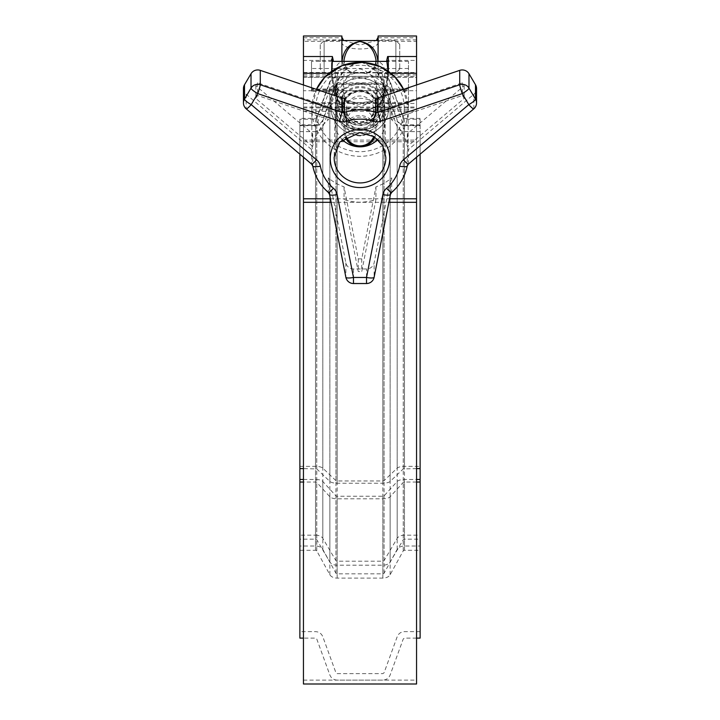 <?xml version="1.0" encoding="UTF-8"?>
<svg xmlns="http://www.w3.org/2000/svg" width="720" height="720" viewBox="0 0 720 720"><rect width="100%" height="100%" fill="white"/><g stroke="black" fill="none" stroke-linecap="round" stroke-linejoin="round"><path stroke-width="0.54" stroke-dasharray="3.6 2.7" d="M341.901 36L341.901 41.337L341.901 39.879L303.444 39.879L303.444 90.747L303.444 39.879M341.901 64.845L341.928 61.371M378.072 61.371L378.099 48.528L378.099 73.494L416.556 73.494L416.556 39.879L416.556 73.494M341.901 73.062C340.776 72.234 379.224 72.234 378.099 73.062L378.099 76.941C379.224 76.104 340.776 76.104 341.901 76.941M343.638 40.527L360 45.063L376.362 40.527M378.099 36L378.099 41.337C380.043 51.507 339.957 51.507 341.901 41.337L303.444 41.337M416.556 39.879L378.099 39.879L378.099 41.337L416.556 41.337M378.099 64.845L378.099 76.941M378.099 77.373L416.556 77.373L416.556 56.52L416.556 680.121L416.556 76.383L416.556 77.337L378.099 77.373M303.444 684L303.444 90.747L416.556 90.747L416.556 684M416.556 36L416.556 90.747M303.444 90.747L303.444 36M303.444 56.52L303.444 77.373L341.901 77.337L303.444 77.373L303.444 76.383L303.444 680.121L303.444 56.52M303.444 103.482L416.556 103.482M332.388 56.52L331.551 59.355L331.551 73.107L337.329 97.614L360 106.893L382.671 97.614L388.449 73.107L388.449 59.355L387.612 56.52M303.444 60.399L303.444 202.311L303.444 60.399L333.261 60.399C331.119 61.533 330.957 69.264 332.766 83.583C336.177 97.47 345.249 104.328 360 104.148C374.751 104.328 383.823 97.47 387.234 83.583C389.043 69.264 388.881 61.533 386.739 60.399L416.556 60.399L416.556 202.311L416.556 60.399M331.947 71.046L332.244 74.907C336.411 104.526 345.663 120.474 360 122.742C374.337 120.474 383.589 104.526 387.756 74.907L388.053 71.046M388.386 71.28L388.314 73.26C387.036 103.788 374.238 128.835 360 128.673C345.762 128.835 332.964 103.788 331.686 73.26L331.614 71.28M303.444 84.969L303.444 157.194M416.556 157.194L416.556 84.969M303.444 141.759L416.556 141.759M303.444 107.028L416.556 107.028M331.11 202.311L388.89 202.311M330.417 198.792L389.583 198.792M320.247 44.703L320.247 68.967L320.247 44.703M342.081 61.371C344.133 69.336 348.921 73.161 356.454 72.846L363.492 72.846C371.106 73.152 375.921 69.327 377.919 61.371M399.753 44.703L399.753 68.967L399.753 44.703M376.029 60.642C374.355 70.371 369.009 74.421 359.982 72.801C350.991 74.421 345.654 70.362 343.971 60.642L343.971 60.381C346.689 75.555 353.493 71.325 356.652 72.846M374.823 137.142A16.029 15.642 180 0 0 360 115.551A16.029 15.642 180 0 0 345.177 137.142M346.185 136.485A14.742 14.382 0 0 1 360 117.099A14.742 14.382 0 0 1 373.815 136.485M342.873 107.361A17.127 16.713 180 0 0 360 124.128A17.127 16.713 180 0 0 377.127 107.415A17.127 16.713 180 0 0 360.027 90.693A17.127 16.713 180 0 0 342.873 107.361M342.873 108.414A17.127 16.713 0 0 1 360.027 91.755A17.127 16.713 0 0 1 377.127 108.468A17.127 16.713 0 0 1 360 125.19A17.127 16.713 0 0 1 342.873 108.414M384.237 101.484A24.237 23.652 180 0 0 384.237 101.412A24.237 23.652 180 0 0 360 77.76A24.237 23.652 180 0 0 335.763 101.412A24.237 23.652 180 0 0 359.964 125.073A24.237 23.652 180 0 0 384.237 101.484M389.088 101.502A29.088 28.386 180 0 0 389.088 101.412A29.088 28.386 180 0 0 360 73.026A29.088 28.386 180 0 0 330.912 101.412A29.088 28.386 180 0 0 359.955 129.798A29.088 28.386 180 0 0 389.088 101.502M384.885 91.215L384.237 91.359C382.626 105.165 374.544 111.141 360 109.26L365.436 109.845C377.406 109.044 383.895 102.834 384.885 91.215L408.483 91.215L408.483 109.845L365.436 109.845M365.031 109.836L365.085 109.836C367.749 110.853 372.33 109.134 378.846 104.679C381.609 102.924 383.409 98.478 384.237 91.359L384.237 107.091A24.237 23.652 0 0 1 360 130.428A24.237 23.652 0 0 1 335.763 107.091L335.763 91.359L335.115 91.215C336.078 102.717 342.459 108.927 354.267 109.845L360 109.26C345.456 111.141 337.374 105.165 335.763 91.359C335.961 98.973 339.381 104.535 346.023 108.036L354.267 109.845M361.161 62.244C375.093 67.248 382.788 76.743 384.237 90.729L384.885 90.585C383.4 76.626 375.516 67.176 361.224 62.244M358.776 62.244C344.484 67.176 336.6 76.626 335.115 90.585L335.763 90.729C337.212 76.743 344.907 67.248 358.839 62.244M335.115 91.215L311.517 91.215L311.517 61.371L311.517 90.585L335.115 90.585M384.885 90.585L408.483 90.585L408.483 61.371L408.483 109.845M345.303 61.371C336.996 61.254 333.819 67.572 335.763 80.316C334.188 92.43 336.6 101.178 342.972 106.569C354.321 110.232 365.679 110.232 377.028 106.569C383.4 101.178 385.812 92.43 384.237 80.316C386.181 67.572 383.004 61.254 374.697 61.371M311.517 91.215L311.517 89.667L342.873 89.667L342.873 107.091L335.763 107.091M335.763 90.729L335.763 106.461L342.873 106.461L342.873 89.028L311.517 89.028L311.517 90.585M384.237 107.091L377.127 107.091L377.127 89.667L408.483 89.667L408.483 91.215M408.483 90.585L408.483 89.028L377.127 89.028L377.127 106.461L384.237 106.461L384.237 90.729M408.483 89.028L408.483 89.667M342.873 89.667C343.593 97.821 348.057 102.177 356.256 102.735L363.744 102.735C371.943 102.177 376.407 97.821 377.127 89.667M311.517 89.667L311.517 89.028M377.127 89.028C375.939 78.804 370.233 72.09 360 68.895C349.767 72.09 344.061 78.804 342.873 89.028M336.924 81.873C336.267 72.45 339.831 67.986 347.598 68.481L372.402 68.481C386.433 64.431 386.793 94.203 375.039 100.215C359.541 104.805 333.315 104.301 336.924 81.873M342.873 106.461A17.127 16.713 0 0 1 360 90.063A17.127 16.713 0 0 1 377.127 106.461M335.763 106.461A24.237 23.652 0 0 1 360 83.124A24.237 23.652 0 0 1 384.237 106.461M377.127 107.091A17.127 16.713 0 0 1 360 123.489A17.127 16.713 0 0 1 342.873 107.091M315.531 535.176A7.758 4.806 -0 0 1 322.812 538.344L335.943 560.673A1.296 0.801 180 0 0 337.158 561.204L382.842 561.204A1.296 0.801 180 0 0 384.057 560.673L397.188 538.344A7.758 4.806 -0 0 1 404.469 535.176L420.12 535.176L420.12 539.181L404.469 539.181A1.296 0.801 180 0 0 403.254 539.712L390.132 562.041A7.758 4.806 -0 0 1 382.842 565.2L337.158 565.2A7.758 4.806 -0 0 1 329.868 562.041L316.746 539.712A1.296 0.801 180 0 0 315.531 539.181L299.88 539.181L299.88 535.176L315.531 535.176L315.531 131.625A7.758 7.551 0 0 0 322.812 126.657L335.943 91.557A1.296 1.26 180 0 1 337.158 90.729L382.842 90.729A1.296 1.26 180 0 1 384.057 91.557L397.188 126.657A7.758 7.551 0 0 0 404.469 131.625L420.12 131.625L420.12 468.612L420.12 119.25L404.469 119.25A1.296 1.287 180 0 1 403.254 118.404L390.132 82.458A7.758 7.731 0 0 0 382.842 77.373L337.158 77.373A7.758 7.731 0 0 0 329.868 82.458L316.746 118.404A1.296 1.287 180 0 1 315.531 119.25L299.88 119.25L299.88 125.694L315.531 125.694A7.758 7.731 0 0 0 322.812 120.609L335.943 84.663A1.296 1.287 180 0 1 337.158 83.817L382.842 83.817A1.296 1.287 180 0 1 384.057 84.663L397.188 120.609A7.758 7.731 0 0 0 404.469 125.694L420.12 125.694M420.12 546.012L420.12 550.296L404.469 550.296A1.296 0.855 180 0 0 403.254 550.863L390.132 574.731A7.758 5.139 0 0 1 382.842 578.115L337.158 578.115A7.758 5.139 0 0 1 329.868 574.731L316.746 550.863A1.296 0.855 180 0 0 315.531 550.296L299.88 550.296L299.88 546.012L315.531 546.012A7.758 5.139 0 0 1 322.812 549.396L335.943 573.273A1.296 0.855 180 0 0 337.158 573.831L382.842 573.831A1.296 0.855 180 0 0 384.057 573.273L397.188 549.396A7.758 5.139 0 0 1 404.469 546.012L420.12 546.012L420.12 631.638L420.12 535.176M420.12 131.625L420.12 539.181M420.12 125.334L404.469 125.334A1.296 1.26 180 0 1 403.254 124.506L390.132 89.406A7.758 7.551 0 0 0 382.842 84.438L337.158 84.438A7.758 7.551 0 0 0 329.868 89.406L316.746 124.506A1.296 1.26 180 0 1 315.531 125.334L299.88 125.334L299.88 539.181M299.88 546.012L299.88 535.176M299.88 131.625L315.531 131.625M303.444 479.457L315.531 479.457A7.758 3.096 180 0 1 322.812 481.491L335.943 495.9A1.296 0.513 0 0 0 337.158 496.242L382.842 496.242A1.296 0.513 0 0 0 384.057 495.9L397.188 481.491A7.758 3.096 180 0 1 404.469 479.457L416.556 479.457M420.12 550.296L420.12 638.109M416.556 482.04L404.469 482.04A1.296 0.513 0 0 0 403.254 482.382L390.132 496.782A7.758 3.096 180 0 1 382.842 498.816L337.158 498.816A7.758 3.096 180 0 1 329.868 496.782L316.746 482.382A1.296 0.513 0 0 0 315.531 482.04L303.444 482.04M299.88 550.296L299.88 638.109M299.88 466.362L315.531 466.362A7.758 2.7 180 0 1 322.812 468.135L335.943 480.672L337.158 480.969L382.842 480.969L384.057 480.672L397.188 468.135A7.758 2.7 180 0 1 404.469 466.362L420.12 466.362M420.12 154.188L420.12 119.25M416.556 468.612L403.254 468.909L390.132 481.446A7.758 2.7 180 0 1 382.842 483.219L337.158 483.219A7.758 2.7 180 0 1 329.868 481.446L316.746 468.909L303.444 468.612M299.88 154.188L299.88 119.25M391.392 119.538L462.411 95.508L464.157 98.469L407.322 146.475A48.159 46.998 180 0 0 391.392 119.538L391.392 106.839A48.159 46.998 180 0 0 375.543 98.001M344.457 98.001A48.159 46.998 180 0 0 328.608 106.839L257.589 82.809L255.843 85.761L312.678 133.776A48.159 46.998 180 0 0 311.841 142.479A48.159 46.998 180 0 0 312.759 151.587L312.759 165.978A48.159 46.998 180 0 0 328.293 192.249L328.293 177.858A48.159 46.998 180 0 0 344.061 186.822L358.245 258.867L361.755 258.867L375.939 186.822A48.159 46.998 180 0 0 391.707 177.858L391.707 192.249A48.159 46.998 180 0 0 407.241 165.978L407.241 151.587A48.159 46.998 180 0 0 408.159 142.479A48.159 46.998 180 0 0 407.322 133.776L464.157 85.761L462.411 82.809L391.392 106.839M462.411 82.809L462.411 95.508M464.157 85.761L464.157 98.469M407.322 133.776L407.322 146.475M407.241 151.587A3.879 3.789 0 0 1 408.51 149.454L473.859 94.257A7.758 7.569 180 0 0 476.541 88.533M312.678 133.776L312.678 146.475L255.843 98.469L257.589 95.508L328.608 119.538A48.159 46.998 180 0 0 312.678 146.475M328.608 106.839L328.608 119.538M408.159 142.479L408.159 109.314A48.159 46.998 0 0 1 360 156.312A48.159 46.998 0 0 1 311.841 109.314A48.159 46.998 0 0 1 316.404 89.352M375.939 186.822L375.939 199.53L361.755 271.566L358.245 271.566L344.061 199.53A48.159 46.998 180 0 0 375.939 199.53M344.061 186.822L344.061 199.53M255.843 85.761L255.843 98.469M257.589 82.809L257.589 95.508M243.459 88.533A7.758 7.569 180 0 0 246.141 94.257L311.49 149.454A3.879 3.789 0 0 1 312.759 151.587M361.755 258.867L361.755 271.566M358.245 258.867L358.245 271.566M328.293 177.858A3.879 3.789 0 0 1 329.553 179.991L345.861 262.818A7.758 7.569 180 0 0 353.484 268.956L366.516 268.956A7.758 7.569 180 0 0 374.139 262.818L390.447 179.991A3.879 3.789 0 0 1 391.707 177.858M384.858 108.468A24.858 24.255 180 0 0 384.849 108A24.858 24.255 180 0 0 360 84.213A24.858 24.255 180 0 0 335.151 108A24.858 24.255 180 0 0 335.142 108.468A24.858 24.255 180 0 0 360 132.723A24.858 24.255 180 0 0 384.858 108.468L384.858 122.58A24.858 24.255 0 0 1 377.802 139.509M346.365 122.58A13.635 13.311 0 0 1 360 109.269A13.635 13.311 0 0 1 373.635 122.58L373.635 109.314A13.635 13.311 180 0 0 360 96.003A13.635 13.311 180 0 0 346.365 109.314A13.635 13.311 180 0 0 360 122.625A13.635 13.311 180 0 0 373.635 109.314C375.912 126.054 343.998 125.775 346.365 109.314L346.365 122.58A13.635 13.311 0 0 0 360 135.891A13.635 13.311 0 0 0 373.635 122.58M360.666 146.826A24.858 24.255 0 0 1 359.334 146.826M342.198 139.509A24.858 24.255 0 0 1 335.142 122.58A24.858 24.255 0 0 1 360 98.325A24.858 24.255 0 0 1 384.858 122.58M303.444 73.44L341.901 73.44M378.099 73.44L416.556 73.44M378.027 37.791L416.556 37.791M303.444 37.791L341.973 37.791M387.756 74.907L416.556 74.907M303.444 107.901L416.556 107.901M303.444 74.907L332.244 74.907M331.686 73.26L329.031 73.26M303.444 140.112L416.556 140.112M390.969 73.26L388.314 73.26M303.444 111.33L416.556 111.33M324.126 40.914L324.126 72.846L324.126 40.914M395.874 40.914L395.874 72.846L395.874 40.914M335.763 101.412L335.763 106.776C336.411 120.843 344.934 128.745 361.341 130.464C375.201 128.61 382.833 120.735 384.237 106.848A24.237 23.652 180 0 0 384.237 106.776A24.237 23.652 180 0 0 360 83.124A24.237 23.652 180 0 0 335.763 106.776A24.237 23.652 180 0 0 359.964 130.428A24.237 23.652 180 0 0 384.237 106.848L384.237 101.412M381.33 107.478A21.33 20.817 0 0 1 349.281 125.406A21.33 20.817 0 0 1 349.389 89.352A21.33 20.817 0 0 1 381.33 107.478M330.912 101.412L330.912 106.776C330.183 120.897 343.566 135.963 360.918 135.333C378.117 133.182 387.513 123.696 389.088 106.866A29.088 28.386 180 0 0 389.088 106.776A29.088 28.386 180 0 0 360 78.39A29.088 28.386 180 0 0 330.912 106.776A29.088 28.386 180 0 0 359.955 135.162A29.088 28.386 180 0 0 389.088 106.866L389.088 101.412M381.33 108.531A21.33 20.817 0 0 1 349.281 126.468A21.33 20.817 0 0 1 349.389 90.405A21.33 20.817 0 0 1 381.33 108.531M322.812 126.657L322.812 538.344M335.943 91.557L335.943 560.673M337.158 90.729L337.158 561.204M382.842 90.729L382.842 561.204M384.057 91.557L384.057 560.673M397.188 126.657L397.188 538.344M404.469 131.625L404.469 535.176M404.469 125.334L404.469 539.181M403.254 124.506L403.254 539.712M390.132 89.406L390.132 562.041M382.842 84.438L382.842 565.2M337.158 84.438L337.158 565.2M329.868 89.406L329.868 562.041M316.746 124.506L316.746 539.712M315.531 125.334L315.531 539.181M322.812 549.396L322.812 481.491M315.531 546.012L315.531 479.457M335.943 573.273L335.943 495.9M337.158 573.831L337.158 496.242M382.842 573.831L382.842 496.242M384.057 573.273L384.057 495.9M397.188 549.396L397.188 481.491M404.469 546.012L404.469 479.457M404.469 550.296L404.469 482.04M403.254 550.863L403.254 482.382M390.132 574.731L390.132 496.782M382.842 578.115L382.842 498.816M337.158 578.115L337.158 498.816M329.868 574.731L329.868 496.782M316.746 550.863L316.746 482.382M315.531 550.296L315.531 482.04M322.812 468.135L322.812 120.609M315.531 466.362L315.531 125.694M335.943 480.672L335.943 84.663M337.158 480.969L337.158 83.817M382.842 480.969L382.842 83.817M384.057 480.672L384.057 84.663M397.188 468.135L397.188 120.609M404.469 466.362L404.469 125.694M404.469 468.612L404.469 119.25M403.254 468.909L403.254 118.404M390.132 481.446L390.132 82.458M382.842 483.219L382.842 77.373M337.158 483.219L337.158 77.373M329.868 481.446L329.868 82.458M316.746 468.909L316.746 118.404M315.531 468.612L315.531 119.25M403.596 89.352A48.159 46.998 0 0 1 408.159 109.314L403.614 89.343M404.28 108.468A44.28 43.209 180 0 0 337.86 71.046A44.28 43.209 180 0 0 337.86 145.89A44.28 43.209 180 0 0 404.28 108.468M353.484 268.956L353.484 283.536M345.861 262.818L345.861 277.209A7.758 7.569 180 0 0 353.484 283.347L366.516 283.347A7.758 7.569 180 0 0 374.139 277.209L374.139 262.818M328.365 192.447A7.758 1.116 -49.5 0 1 328.293 192.249A3.879 3.789 0 0 1 329.553 194.382L329.58 194.517M335.151 108L334.17 157.23A25.839 25.218 0 0 1 360 132.507A25.839 25.218 0 0 1 385.83 157.23L384.849 108M390.42 194.517L390.447 194.382A3.879 3.789 0 0 1 391.707 192.249A7.758 1.116 49.5 0 1 391.635 192.447M407.241 165.978A3.879 3.789 0 0 1 408.51 163.845L473.859 108.648A7.758 7.569 180 0 0 476.541 102.924M408.438 164.052A7.758 1.107 49.8 0 0 408.51 163.845L408.51 149.454M366.516 283.536L366.516 268.956M473.787 108.855A7.758 1.107 49.8 0 0 473.859 108.648L473.859 94.257M243.459 102.924A7.758 7.569 180 0 0 246.141 108.648L311.49 163.845A7.758 1.107 -49.8 0 0 311.562 164.052M311.49 149.454L311.49 163.845A3.879 3.789 0 0 1 312.759 165.978M246.141 94.257L246.141 108.648A7.758 1.107 -49.8 0 0 246.213 108.855M329.553 179.991L329.553 194.382M390.447 194.382L390.447 179.991M377.514 108.468A17.514 17.091 0 0 1 351.243 123.273A17.514 17.091 0 0 1 351.243 93.663A17.514 17.091 0 0 1 377.514 108.468M303.444 73.494L341.901 73.494M388.44 73.107L388.44 60.399M331.56 73.107L331.56 60.399M303.444 72.504L416.556 72.504M303.444 680.121L416.556 680.121M303.444 76.383L416.556 76.383M341.901 40.527L324.126 40.527L320.247 44.406M356.544 72.846L324.126 72.846C323.559 73.971 322.272 72.675 320.247 68.967M399.753 44.406L395.874 40.527L378.099 40.527M399.753 68.967L395.874 72.846L363.411 72.846M376.029 60.336C377.298 68.193 366.777 73.692 366.615 72.531L363.321 72.846M343.971 61.371L343.971 131.193M376.029 61.371L376.029 131.193M377.127 108.468L377.127 107.415M342.873 108.468L342.873 107.415M408.483 61.371L387.783 61.371M332.217 61.371L311.517 61.371M354.564 109.845L311.517 109.845M408.483 68.481L372.402 68.481M347.598 68.481L311.517 68.481M408.483 102.735L363.744 102.735M356.256 102.735L311.517 102.735M420.12 631.638L404.469 631.638C400.977 631.818 398.547 633.519 397.188 636.741L384.057 672.804L382.842 673.659L337.158 673.659L335.943 672.804L322.812 636.741C321.453 633.519 319.023 631.818 315.531 631.638L299.88 631.638M416.556 638.109L404.469 638.109L403.254 638.955L390.132 675.018C388.773 678.249 386.343 679.95 382.842 680.121L337.158 680.121C333.657 679.941 331.227 678.24 329.868 675.018L316.746 638.955L315.531 638.109L303.444 638.109M420.12 124.857L404.469 124.857C400.977 124.686 398.547 122.985 397.188 119.754L384.057 83.691L382.842 82.845L337.158 82.845L335.943 83.691L322.812 119.754C321.453 122.985 319.023 124.686 315.531 124.857L299.88 124.857M420.12 118.395L404.469 118.395L403.254 117.549L390.132 81.486C388.773 78.255 386.343 76.554 382.842 76.383L337.158 76.383C333.657 76.554 331.227 78.255 329.868 81.486L316.746 117.549L315.531 118.395L299.88 118.395M311.841 142.479L311.841 109.314L316.386 89.343M335.142 108.468L335.142 122.58"/><path stroke-width="1.08" d="M341.901 39.879L341.901 48.528L341.901 36L303.444 36L303.444 84.969M416.556 84.969L416.556 36L378.099 36L378.072 61.371M341.928 61.371L341.901 48.528M341.901 37.17L343.638 40.527M376.362 40.527L378.099 37.17M378.099 48.528L378.099 39.879M388.386 71.28L388.287 57.348L387.612 56.52L386.739 60.399L388.053 71.046M331.947 71.046L332.307 61.119L333.261 60.399L332.388 56.52L331.614 71.28M303.444 157.194L303.444 684L416.556 684L416.556 157.194M303.444 202.311L331.11 202.311M388.89 202.311L416.556 202.311M303.444 198.792L330.417 198.792M389.583 198.792L416.556 198.792M377.919 61.371C376.623 49.905 370.647 43.263 360 41.454C349.326 43.29 343.359 49.932 342.081 61.371M343.971 60.381C345.744 49.617 351.09 43.335 360 41.517C368.874 43.308 374.22 49.581 376.029 60.336L376.029 61.371M345.177 137.142A16.029 15.642 180 0 0 374.823 137.142M373.815 136.485A14.742 14.382 0 0 1 346.185 136.485M387.783 61.371L332.217 61.371M420.12 154.188L420.12 482.04L416.556 482.04M303.444 468.612L299.88 468.612L299.88 479.457L303.444 479.457M416.556 479.457L420.12 479.457M416.556 638.109L420.12 638.109L420.12 482.04M303.444 482.04L299.88 482.04L299.88 479.457M303.444 638.109L299.88 638.109L299.88 482.04M420.12 468.612L416.556 468.612M299.88 468.612L299.88 154.188M476.541 102.924A7.758 7.569 180 0 0 475.497 99.144A7.758 1.467 149.4 0 1 468.783 104.625A7.758 1.107 49.8 0 0 473.787 108.855A7.758 7.758 0 0 0 476.541 102.924L476.541 88.533A7.758 7.569 180 0 0 475.497 84.753L468.981 73.728A7.758 7.569 180 0 0 459.72 70.362L378.063 97.992A3.879 3.789 0 0 1 375.543 98.001L375.543 112.392A48.159 46.998 180 0 0 344.457 112.392L344.457 98.001A3.879 3.789 0 0 1 341.937 97.992L260.28 70.362A7.758 7.569 180 0 0 251.019 73.728L244.503 84.753A7.758 7.569 180 0 0 243.459 88.533L243.459 102.924A7.758 7.758 0 0 0 246.213 108.855A7.758 1.107 -49.8 0 0 251.217 104.625L257.733 93.6L339.399 121.23A11.637 11.358 180 0 0 346.959 121.248A40.401 39.429 0 0 1 373.041 121.248A11.637 11.358 180 0 0 380.601 121.23L462.267 93.6L468.783 104.625L403.434 159.822A11.637 11.358 180 0 0 399.636 166.203A40.401 39.429 0 0 1 386.595 188.244A11.637 11.358 180 0 0 382.833 194.643L366.516 277.47L353.484 277.47A7.758 1.665 168.9 0 1 345.87 277.281A7.758 1.665 168.9 0 1 345.861 277.209L329.58 194.517M377.802 139.509A24.858 24.255 0 0 1 360.666 146.826M359.334 146.826A24.858 24.255 0 0 1 342.198 139.509M329.031 73.26L303.444 73.26M416.556 73.26L390.969 73.26M316.404 89.352A48.159 46.998 0 0 1 360 62.316A48.159 46.998 0 0 1 403.596 89.352M337.167 194.643A11.637 11.358 180 0 0 333.405 188.244A40.401 39.429 0 0 1 320.364 166.203A7.758 1.665 168.6 0 1 312.759 166.05C314.991 176.553 320.193 185.346 328.365 192.447L329.562 194.454L345.87 277.281A7.758 7.758 0 0 0 353.484 283.536L353.484 277.47L337.167 194.643A7.758 1.665 168.9 0 1 329.562 194.454A7.758 1.665 168.9 0 1 329.553 194.382M320.364 166.203A11.637 11.358 180 0 0 316.566 159.822L251.217 104.625A7.758 1.467 -149.4 0 1 244.503 99.144A7.758 7.569 180 0 0 243.459 102.924M330.282 158.562A29.718 28.998 180 0 0 374.859 183.681A29.718 28.998 180 0 0 374.859 133.452A29.718 28.998 180 0 0 330.282 158.562M334.161 157.725A25.839 25.218 0 0 1 334.17 157.23L339.867 141.966L359.703 132.597L374.121 136.674L382.608 145.548L385.83 157.23A25.839 25.218 0 0 1 385.839 157.725A25.839 25.218 0 0 1 360 182.934A25.839 25.218 0 0 1 334.161 157.725M386.595 188.244A7.758 1.116 49.5 0 0 391.635 192.447L390.438 194.454A7.758 1.665 -168.9 0 1 382.833 194.643M390.447 194.382A7.758 1.665 -168.9 0 1 390.438 194.454L374.13 277.281A7.758 1.665 -168.9 0 1 366.516 277.47L366.516 283.536L353.484 283.536M403.434 159.822A7.758 1.107 49.8 0 0 408.438 164.052L407.241 166.05A7.758 1.665 -168.6 0 1 399.636 166.203M407.241 165.978A7.758 1.665 -168.6 0 1 407.241 166.05C405.009 176.553 399.807 185.346 391.635 192.447M328.365 192.447A7.758 1.116 -49.5 0 0 333.405 188.244M390.42 194.517L374.139 277.209A7.758 1.665 -168.9 0 1 374.13 277.281A7.758 7.758 0 0 1 366.516 283.536M459.72 70.362L459.72 84.753A7.758 0.558 71.3 0 0 462.267 93.6A7.758 1.467 -30.6 0 0 468.981 88.119A7.758 7.569 180 0 0 459.72 84.753L378.063 112.383A7.758 0.558 71.3 0 0 380.601 121.23M378.063 97.992L378.063 112.383A3.879 3.789 0 0 1 375.543 112.392A7.758 0.549 -71.6 0 1 373.041 121.248M475.497 84.753L475.497 99.144L468.981 88.119L468.981 73.728M246.213 108.855L311.562 164.052A7.758 1.107 -49.8 0 0 316.566 159.822M311.562 164.052L312.759 166.05A7.758 1.665 168.6 0 1 312.759 165.978M346.959 121.248A7.758 0.549 71.6 0 1 344.457 112.392A3.879 3.789 0 0 1 341.937 112.383L260.28 84.753A7.758 7.569 180 0 0 251.019 88.119A7.758 1.467 30.6 0 0 257.733 93.6A7.758 0.558 -71.3 0 0 260.28 84.753L260.28 70.362M339.399 121.23A7.758 0.558 -71.3 0 0 341.937 112.383L341.937 97.992M251.019 73.728L251.019 88.119L244.503 99.144L244.503 84.753M388.44 60.399L388.44 59.742M331.56 60.399L331.56 59.742M303.444 56.52L332.388 56.52M387.612 56.52L416.556 56.52M378.099 40.527L341.901 40.527M343.971 60.642L343.971 61.371M316.386 89.343L324.936 77.04L342.135 65.583L362.673 62.298L380.088 66.519L394.713 76.68L403.614 89.343M408.438 164.052L473.787 108.855"/></g></svg>
